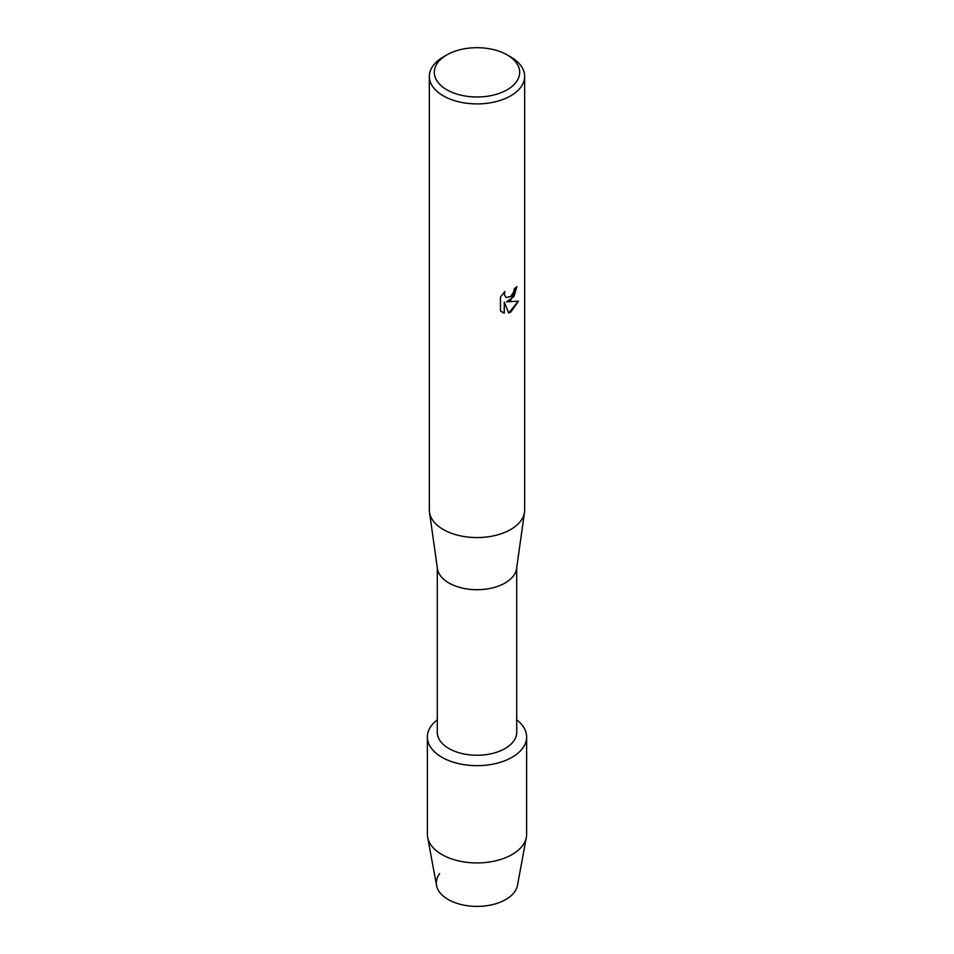 <?xml version="1.0" encoding="UTF-8"?>
<svg xmlns="http://www.w3.org/2000/svg" width="954" height="954" viewBox="0 0 954 954"><rect width="100%" height="100%" fill="white"/><g stroke="black" fill="none" stroke-linecap="round" stroke-linejoin="round"><path stroke-width="1.43" d="M526.632 737.001A49.632 28.656 180 0 1 512.095 757.273A49.632 28.656 180 0 0 516.71 719.817A49.632 28.656 180 0 1 526.632 737.001L526.632 834.273A49.632 28.656 180 0 1 526.358 837.314L517.473 885.395A40.7 23.504 180 0 1 505.775 899.527A40.7 23.504 180 0 1 454.187 902.365A40.7 23.504 180 0 1 439.579 873.661M516.71 567.713L516.71 732.326A39.71 22.932 180 0 1 505.083 748.532A39.71 22.932 180 0 1 461.808 753.505A39.71 22.932 180 0 1 437.29 732.326L437.29 567.713M512.095 757.273A49.632 28.656 180 0 1 444.481 758.657A49.632 28.656 180 0 1 437.29 719.817A49.632 28.656 180 0 0 427.368 737.001A49.632 28.656 180 0 0 458.003 763.486A49.632 28.656 180 0 0 512.095 757.273M507.182 54.915L510.7 56.942A47.652 27.511 180 0 1 524.652 76.403L524.652 510.044A47.652 27.511 180 0 1 524.497 512.274L516.579 568.644A39.71 22.932 180 0 1 505.083 583.001A39.71 22.932 180 0 1 463.298 588.308A39.71 22.932 180 0 1 437.421 568.644L429.503 512.274A47.652 27.511 180 0 1 429.348 510.044L429.348 76.403A47.652 27.511 180 0 1 443.3 56.942L446.818 54.915A42.691 24.649 180 0 1 507.182 54.915A42.691 24.649 180 0 1 507.182 89.771A42.691 24.649 180 0 1 446.818 89.771A42.691 24.649 180 0 1 446.818 54.915L443.3 56.942M524.497 512.274A47.652 27.511 180 0 1 510.7 529.506A47.652 27.511 180 0 1 460.555 535.874A47.652 27.511 180 0 1 429.503 512.274M510.688 300.283L506.61 301.846L518.475 301.166L510.7 312.196L508.685 313.055L504.284 301.989L504.284 313.174L500.456 310.921L500.456 297.111L504.869 291.471L504.272 294.226L505.918 297.481L510.688 296.575L513.812 291.638L514.266 288.764A47.652 27.511 0 0 0 516.937 286.629L510.688 300.283M524.652 76.403A47.652 27.511 180 0 1 510.7 95.853A47.652 27.511 180 0 1 458.767 101.816A47.652 27.511 180 0 1 429.348 76.403M516.865 286.701L513.956 296.551L506.61 301.846M505.918 297.481L504.201 294.178L504.726 291.626M502.233 312.34L504.213 313.139L504.284 301.989M508.661 312.995L518.38 301.178M526.358 837.314A49.632 28.656 180 0 1 512.095 854.534A49.632 28.656 180 0 1 460.472 861.295A49.632 28.656 180 0 1 427.642 837.314A49.632 28.656 180 0 1 427.368 834.273L427.368 737.001M505.775 899.527A40.7 23.504 180 0 1 463.441 905.06A40.7 23.504 180 0 1 436.527 885.395L427.642 837.314"/></g></svg>
